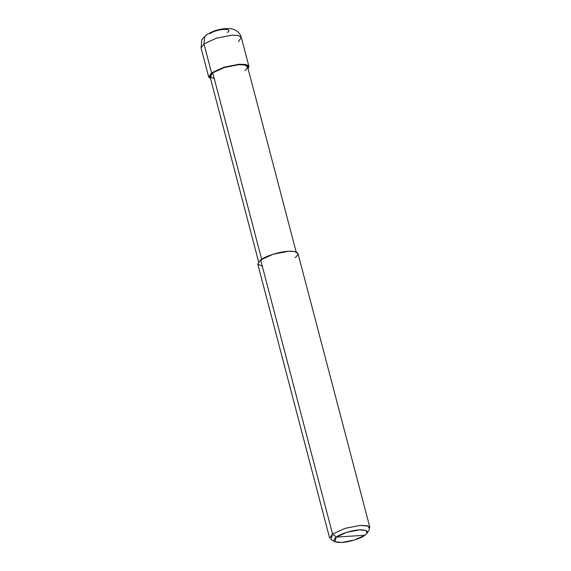 <?xml version="1.0" encoding="UTF-8"?>
<svg xmlns="http://www.w3.org/2000/svg" width="571" height="571" viewBox="0 0 571 571"><rect width="100%" height="100%" fill="white"/><g stroke="black" fill="none" stroke-linecap="round" stroke-linejoin="round"><path stroke-width="0.86" d="M210.556 78.67L211.577 72.874L212.726 72.802L211.577 72.874L203.961 43.853L204.689 36.851L206.502 34.86L204.689 36.851L203.961 43.853L216.416 38.186L231.676 35.195L238.221 35.481L241.319 37.465L238.221 35.481L231.676 35.195L216.416 38.186L203.961 43.853L201.078 48.021L203.961 43.853L211.577 72.874L224.032 67.214L239.292 64.216L247.55 65.065L248.114 68.82L248.935 66.486L245.837 64.502L239.292 64.216L224.032 67.214L211.577 72.874L208.693 77.042L210.556 78.67M227.279 32.511C234.51 27.615 216.323 28.786 210.042 33.625M238.435 41.633L241.319 37.465C239.984 33.032 236.915 30.206 232.126 28.993C228.086 28.172 223.34 28.479 217.886 29.913C215.231 30.313 211.434 31.962 206.502 34.86C203.262 37.765 201.656 39.677 201.67 40.605L201.078 48.021L208.693 77.042M295.121 257.707C300.346 253.224 298.091 251.076 288.362 251.261C280.304 251.476 265.058 256.236 260.647 259.926L332.565 534.042L336.283 537.083L334.92 541.679L341.915 542.45L354.627 539.952L365.012 535.234L336.283 537.083C339.959 534.013 352.657 530.045 359.373 529.867C367.481 529.71 369.358 531.501 365.012 535.234C361.336 538.303 348.631 542.272 341.915 542.45C333.807 542.607 331.929 540.816 336.283 537.083L365.012 535.234L367.06 533.25L365.99 530.452L359.373 529.867L346.661 532.365L336.283 537.083L332.565 534.042L260.647 259.926L273.102 254.259L288.362 251.261L294.907 251.554L298.005 253.538L369.922 527.654L366.818 525.67L360.272 525.384L345.02 528.382L332.565 534.042L345.02 528.382L360.272 525.384L368.209 526.091L369.494 529.445L367.06 533.25M244.902 70.733C249.777 66.55 247.671 64.544 238.592 64.723C231.069 64.916 216.844 69.362 212.726 72.802L224.353 67.514L238.592 64.723L244.702 64.987L247.593 66.843L296.142 251.911M258.592 261.761L210.035 76.692L212.726 72.802L261.796 259.848L212.726 72.802L210.014 76.607L214.289 78.762M334.92 541.679L330.923 539.559L332.565 534.042L329.681 538.21L257.764 264.095L260.647 259.926L257.742 263.995L262.325 266.307M241.319 37.465L248.935 66.486"/></g></svg>
